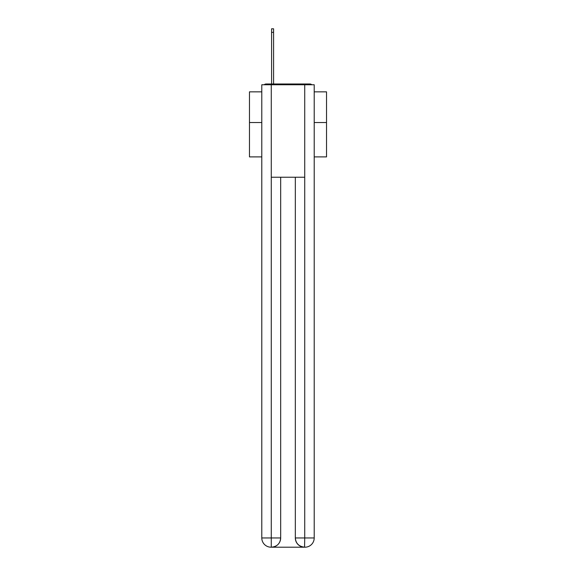 <?xml version="1.0" encoding="UTF-8"?>
<svg xmlns="http://www.w3.org/2000/svg" width="576" height="576" viewBox="0 0 576 576"><rect width="100%" height="100%" fill="white"/><g stroke="black" fill="none" stroke-linecap="round" stroke-linejoin="round"><path stroke-width="0.86" d="M314.208 156.895L326.534 156.895L326.534 91.843L314.208 91.843M261.792 122.522L249.466 122.522L249.466 91.843L261.792 91.843M249.466 122.522L249.466 156.895L261.792 156.895M311.854 84.758A3.082 3.082 0 0 0 309.809 83.988L266.191 83.988A3.082 3.082 0 0 0 264.146 84.758M326.534 122.522L314.208 122.522M266.191 83.988L271.584 83.988L271.584 28.8L273.586 28.8L273.586 83.988L275.976 83.988M300.024 83.988L309.809 83.988M271.274 84.758L271.274 177.242L304.726 177.242L304.726 84.758L261.792 84.758L261.792 537.948A9.252 9.252 0 0 0 271.044 547.2L304.574 547.2A9.252 9.252 0 0 1 295.322 537.948L295.322 177.242L295.322 537.948C295.79 543.406 298.879 546.487 304.574 547.2L304.726 537.948L314.208 537.948A9.252 9.252 0 0 1 304.956 547.2L304.79 547.2M304.726 84.758L314.208 84.758L314.208 537.948M280.678 177.242L280.678 537.948A9.252 9.252 0 0 1 271.426 547.2C277.15 546.602 280.231 543.521 280.678 537.948L280.678 177.242M261.792 537.948A9.252 9.252 0 0 0 271.044 547.2A9.252 9.252 0 0 1 261.792 537.948L271.274 537.948L271.274 547.2M280.678 537.948L271.274 537.948L271.274 177.242M295.322 537.948L304.726 537.948L304.726 177.242M271.584 32.342L273.586 32.342"/></g></svg>
